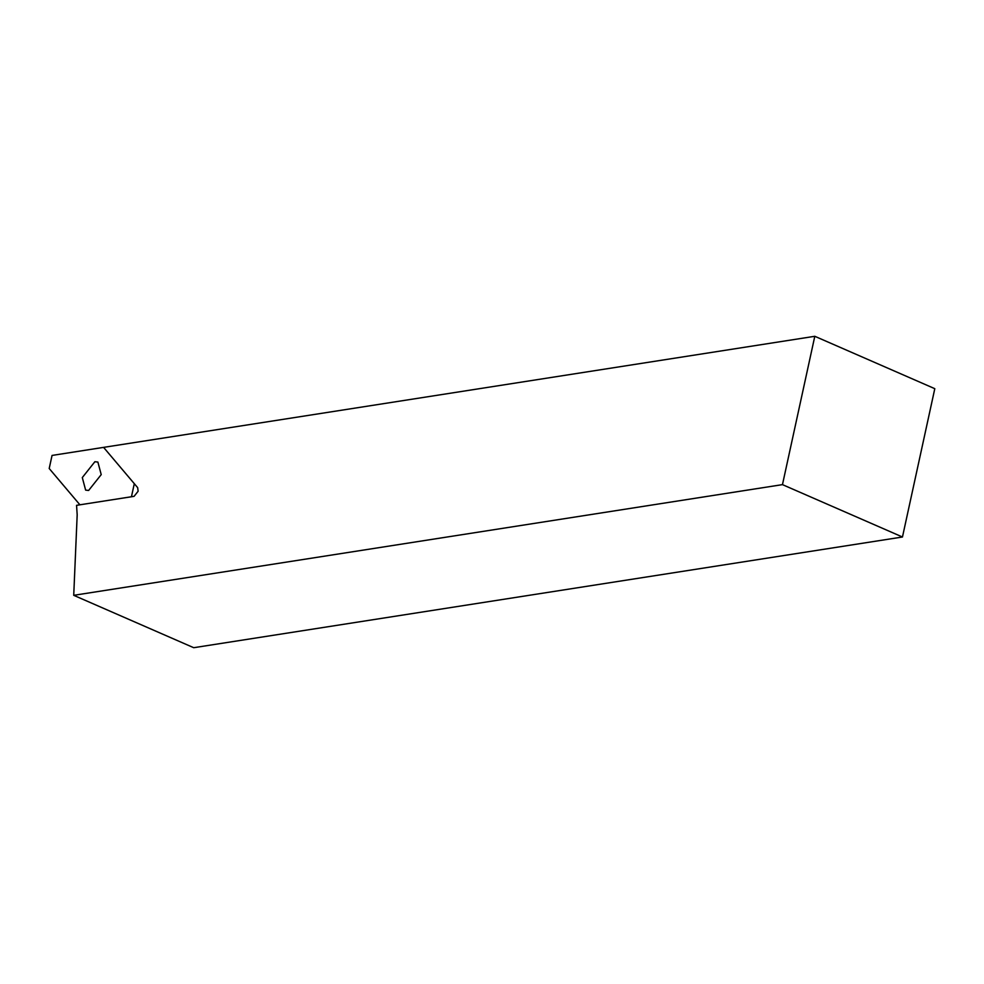 <?xml version="1.0" encoding="UTF-8"?>
<svg xmlns="http://www.w3.org/2000/svg" width="984" height="984" viewBox="0 0 984 984"><rect width="100%" height="100%" fill="white"/><g stroke="black" fill="none" stroke-linecap="round" stroke-linejoin="round"><path stroke-width="1.48" d="M137.662 487.646L138.129 491.237L134.07 496.342L76.555 505.333L77.183 514.792L73.726 595.32L782.464 484.632L902.463 537.006L934.8 388.68L814.801 336.294L103.591 447.376L137.662 487.646M902.463 537.006L193.725 647.706L73.726 595.32M782.464 484.632L814.801 336.294M101.217 474.608L88.621 490.462L85.633 490.118L82.299 477.572L94.882 461.717L97.883 462.062L101.217 474.608M49.2 468.507L52.054 455.432L103.591 447.376L134.304 483.673L131.45 496.76L79.913 504.804L49.2 468.507"/></g></svg>
